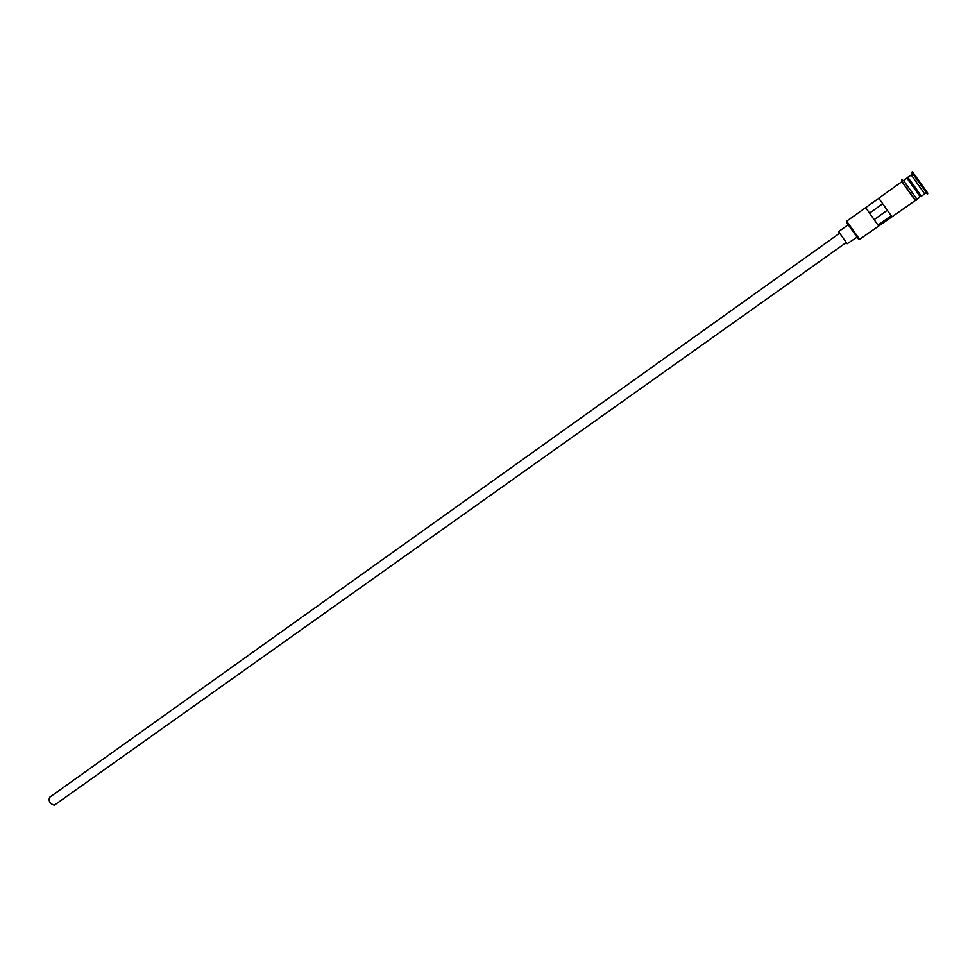 <?xml version="1.0" encoding="UTF-8"?>
<svg xmlns="http://www.w3.org/2000/svg" width="977" height="977" viewBox="0 0 977 977"><rect width="100%" height="100%" fill="white"/><g stroke="black" fill="none" stroke-linecap="round" stroke-linejoin="round"><path stroke-width="1.47" d="M859.601 239.341L858.38 239.023L846.9 222.915L847.132 221.877L859.601 239.341L915.327 200.529L901.856 181.673M878.799 198.307L846.741 221.12L847.132 221.877M846.192 242.577L54.236 805.268C49.827 803.644 48.288 800.981 49.644 797.293L839.561 233.271M856.988 237.24L847.132 243.749L838.596 231.622L848.134 224.808M908.195 177.936L921.335 196.267L907.767 177.924C905.215 173.32 918.038 191.052 920.774 195.608M903.542 180.464L906.876 178.083L920.029 196.462L917 199.357M907.865 177.374L911.199 174.981L911.651 175.494L924.682 193.898L921.335 196.267M927.478 194.289L927.808 193.202L912.42 171.732L911.749 172.221L926.855 193.58M865.622 207.6L878.005 225.113L891.195 215.746L878.738 198.221L901.881 181.661L915.327 200.529M887.275 210.275L874.134 219.63L865.707 207.674M878.005 225.113L874.134 219.63M869.542 213.12L882.646 203.778M907.767 177.924L919.858 196.206M903.774 180.879L916.792 198.978M858.38 239.023L859.43 239.133M924.352 193.312L927.1 193.605M911.651 175.494L912.274 172.795M916.878 199.845L915.779 200.529C909.648 192.176 897.216 176.031 903.139 180.525M907.425 178.168L907.45 178.791"/></g></svg>
